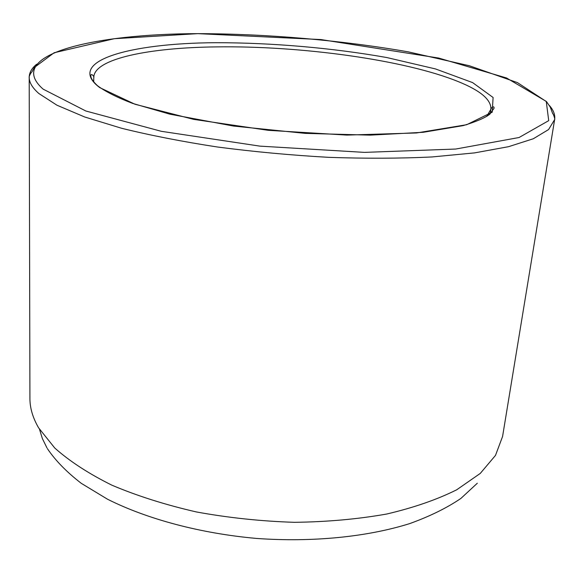 <?xml version="1.0" encoding="UTF-8"?>
<svg xmlns="http://www.w3.org/2000/svg" width="584" height="584" viewBox="0 0 584 584"><rect width="100%" height="100%" fill="white"/><g stroke="black" fill="none" stroke-linecap="round" stroke-linejoin="round"><path stroke-width="0.88" d="M47.392 448.643C55.4 460.521 66.7 472.084 81.293 483.348L107.478 499.196C147.044 519.096 200.385 533.433 256.522 538.433C312.732 542.478 367.679 536.849 409.917 523.527C429.919 516.293 446.913 507.934 460.878 498.444L477.31 483.231M39.529 429.364L42.384 438.591L46.961 447.906M36.639 64.24C31.748 68.24 29.266 72.606 29.2 77.322C28.645 77.117 30.996 72.248 31.901 71.956L34.354 67.481L54.115 52.757L114.23 38.712L197.808 33.638L320.981 39.566L438.664 58.05L506.518 77.964L546.412 101.492L550.245 107.055L552.646 113.522C553.523 113.975 555.26 119.757 554.632 119.596L502.576 436.482L495.502 455.381L480.274 473.412L456.761 489.757C437.109 499.59 413.749 507.679 386.696 514.029C357.882 519.147 327.113 521.913 294.402 522.315C261.231 521.271 228.599 517.818 196.494 511.971C165.454 504.853 137.247 495.925 111.88 485.18C88.666 473.653 69.62 461.265 54.743 448.001L38.595 427.824C32.799 417.808 29.908 408.012 29.923 398.449L29.2 77.322C29.164 82.439 32.376 87.834 38.858 93.52L56.962 105.215L84.665 116.975L121.538 128.254C150.322 135.371 182.361 141.635 217.649 147.037C254.128 151.789 291.117 155.22 328.617 157.337C365.504 158.614 399.974 158.49 432.014 156.95L474.507 152.898L508.554 146.686L533.316 138.751L548.566 129.568L554.632 119.596C555.318 114.931 553.566 110.23 549.383 105.492M99.725 87.6L134.933 104.229L193.552 119.348L268.187 130.312L346.889 135.087L416.494 132.962L466.66 124.72L492.217 112.179L493.1 97.492L472.595 82.592L435.489 68.934L386.761 57.539C332.391 47.895 271.801 42.661 215.547 42.705C129.845 43.158 64.247 61.094 99.725 87.6M490.224 113.829L490.889 109.208C490.21 108.894 494.451 104.66 494.027 108.325L489.684 114.296C484.829 117.99 475.989 121.757 463.17 125.611L423.261 132.291L370.234 135.138L305.271 133.378L233.461 126.049L169.907 114.179L132.656 103.412C117.143 97.506 105.419 91.6 97.47 85.695C93.002 81.49 90.783 78.219 90.827 75.883C90.856 72.292 94.681 77.103 93.783 77.256C94.294 58.626 149.394 47.603 216.701 46.888C300.658 45.676 404.522 59.772 458.236 81.592C480.449 90.556 491.334 99.762 490.889 109.208L486.779 116.398M43.106 89.126C3.891 54.706 92.82 33.887 197.823 33.646C267.151 33.806 340.99 40.172 408.223 51.845L469.339 65.736L517.49 82.636L546.266 101.514L548.719 120.64L519.074 137.51L455.702 149.044L364.504 152.38L259.924 146.131L161.301 131.305L85.848 111.004L43.106 89.126M93.703 81.928L93.783 77.256"/></g></svg>
